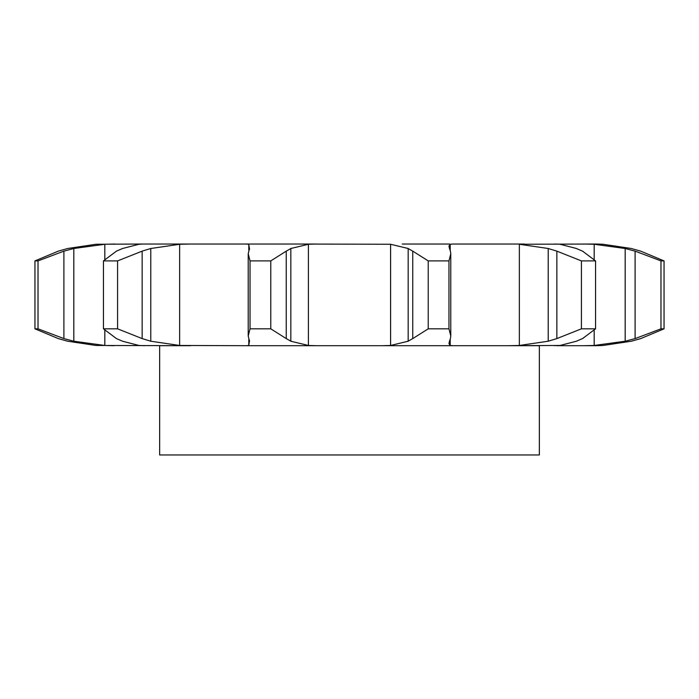 <?xml version="1.0" encoding="UTF-8"?>
<svg xmlns="http://www.w3.org/2000/svg" width="699" height="699" viewBox="0 0 699 699"><rect width="100%" height="100%" fill="white"/><g stroke="black" fill="none" stroke-linecap="round" stroke-linejoin="round"><path stroke-width="1.05" d="M270.775 260.902L270.775 328.827L286.241 338.596L286.241 251.133L270.775 260.902L250.041 260.902L250.041 328.827L248.215 335.957L249.491 341.226M291.3 248.276L285.777 251.43M285.777 338.299L291.3 341.453M270.775 328.827L250.041 328.827M249.56 340.492L248.722 345.594M248.792 339.469L248.792 345.463L246.179 345.699L539.348 345.699L539.348 454.97L159.652 454.97L159.652 345.699L190.53 345.699L95.973 345.463L67.689 341.226L58.314 338.596L34.95 328.827L34.95 260.902L58.314 251.133L67.689 248.503L95.973 244.266L142.587 244.03L138.961 244.266L122.561 248.503L116.453 251.133L103.435 260.902L117.581 260.902L142.15 251.133L142.15 338.596L150.783 341.226L179.643 345.463L246.179 345.699M174.724 244.03L316.42 244.03L308.408 244.266L290.836 248.503L290.836 341.226L308.408 345.463L316.42 345.699M249.421 244.03L246.179 244.03L248.792 244.266L248.792 250.268M248.722 244.134L249.56 249.237M249.491 248.503L248.215 253.781L250.041 260.902M296.76 244.03L390.592 244.266L408.164 248.503L408.164 341.226L390.592 345.463L382.58 345.699M576.439 341.226L560.039 345.463L508.47 345.699L519.357 345.463L519.357 244.266L548.217 248.503L556.85 251.133L581.419 260.902L595.565 260.902L582.547 251.133M556.413 345.699L594.316 345.699A160.316 160.316 0 0 0 596.247 345.69L603.027 345.463L631.311 341.226L640.686 338.596L664.05 328.827L660.974 328.827L635.103 338.596L625.177 341.226L594.185 345.463L583.892 345.699M554.482 345.699L554.98 345.699M142.15 338.596L117.581 328.827L103.435 328.827L116.453 338.596L122.561 341.226L138.961 345.463L144.518 345.699M114.103 345.699L104.815 345.463L73.823 341.226L63.897 338.596L38.026 328.827L34.95 328.827M449.579 244.03L402.24 244.03M449.509 248.503L448.941 246.092L450.208 244.266L452.821 244.03L524.276 244.03M664.05 328.827L664.05 260.902L640.686 251.133L631.311 248.503L603.027 244.266L596.247 244.038A160.316 160.316 0 0 0 594.316 244.03L519.357 244.266M554.482 244.03L554.98 244.03M144.02 244.03L144.518 244.03M142.15 251.133L150.783 248.503L179.643 244.266L190.53 244.03L142.587 244.03M450.409 251.133L450.785 253.781L448.959 260.902L428.225 260.902L412.76 251.133L412.76 338.596L428.225 328.827L448.959 328.827L450.785 335.957L450.409 338.596M413.223 338.299L407.7 341.453M449.509 341.226L448.941 343.637L450.208 345.463L452.821 345.699M450.497 338.299L449.422 341.453M115.108 244.03L104.815 244.266L73.823 248.503L63.897 251.133L38.026 260.902L34.95 260.902M556.85 251.133L556.85 338.596L581.419 328.827L595.565 328.827L582.547 338.596M556.85 338.596L548.217 341.226L519.357 345.463M583.158 338.299L575.827 341.453M556.413 244.03L560.039 244.266L576.439 248.503M583.892 244.03L594.185 244.266L594.185 259.364M594.185 330.374L594.185 345.463M407.7 248.276L413.223 251.43M449.422 248.276L450.497 251.43M575.827 248.276L583.158 251.43M594.185 244.266L625.177 248.503L635.103 251.133L660.974 260.902L664.05 260.902M448.959 328.827L448.959 260.902M428.225 328.827L428.225 260.902M117.581 328.827L117.581 260.902M103.435 328.827L103.435 260.902M548.217 248.503L548.217 341.226M595.565 328.827L595.565 260.902M581.419 328.827L581.419 260.902M38.026 328.827L38.026 260.902M625.177 248.503L625.177 341.226M635.103 251.133L635.103 338.596M660.974 328.827L660.974 260.902M308.408 244.266L308.408 345.463M390.592 244.266L390.592 345.463M179.643 244.266L179.643 345.463M450.208 244.266L450.208 250.495M450.208 339.242L450.208 345.463M104.815 244.266L104.815 259.364M104.815 330.374L104.815 345.463M150.783 248.503L150.783 341.226M73.823 248.503L73.823 341.226M63.897 251.133L63.897 338.596M248.215 335.957L248.215 253.781M450.785 335.957L450.785 253.781"/></g></svg>
